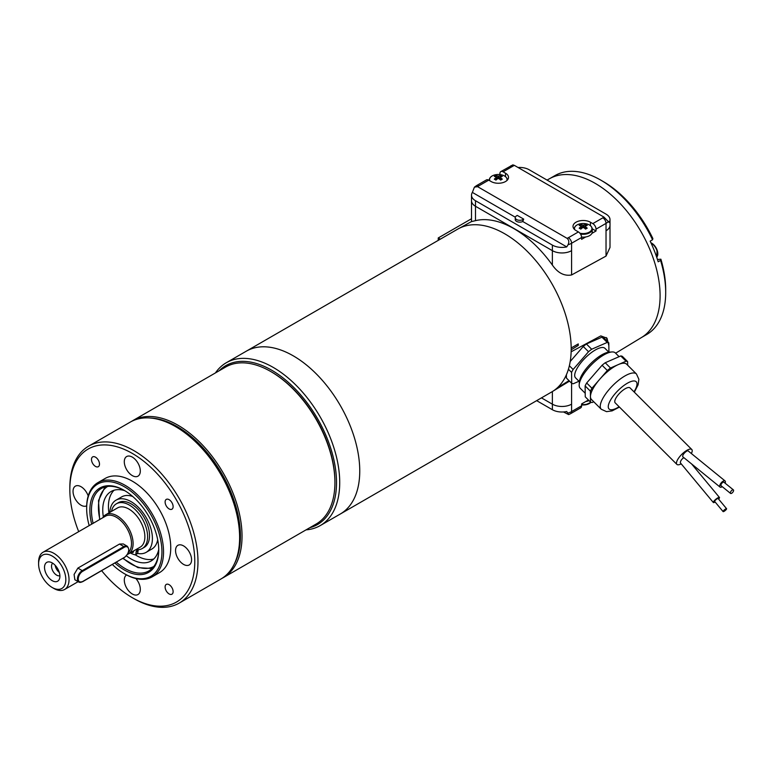 <?xml version="1.0" encoding="UTF-8"?>
<svg xmlns="http://www.w3.org/2000/svg" width="772" height="772" viewBox="0 0 772 772"><rect width="100%" height="100%" fill="white"/><g stroke="black" fill="none" stroke-linecap="round" stroke-linejoin="round"><path stroke-width="1.16" d="M309.775 527.71A91.743 52.969 -120 0 0 317.524 418.607A91.743 52.969 -120 0 0 219.171 370.772M306.05 529.862A94.001 54.272 -120 0 0 320.255 525.578A94.001 54.272 -120 0 0 339.719 482.548A94.001 54.272 -120 0 0 298.687 387.949A94.001 54.272 -120 0 0 226.254 362.763A94.001 54.272 -120 0 0 215.436 372.924M112.384 564.525A53.229 30.735 -120 0 0 124.292 573.635A53.229 30.735 -120 0 0 161.937 551.903A53.229 30.735 -120 0 0 124.292 486.707A53.229 30.735 -120 0 0 86.657 508.439A53.229 30.735 -120 0 0 89.185 525.597M91.685 524.149A48.704 28.12 60 0 1 124.292 490.403L124.292 490.403A48.704 28.12 60 0 1 158.733 550.06A48.704 28.12 60 0 1 114.941 563.049M175.553 426.598L177.155 427.524A88.346 51.01 60 0 1 239.619 535.72L239.619 537.573A90.614 52.313 -120 0 0 175.553 426.598A90.614 52.313 -120 0 0 130.246 422.11L88.597 446.158A90.614 52.313 60 0 1 179.21 498.471A90.614 52.313 60 0 1 179.21 603.096A90.614 52.313 60 0 1 133.903 598.609L132.302 597.682A88.346 51.01 -120 0 0 194.776 561.62A88.346 51.01 -120 0 0 132.302 453.415A88.346 51.01 -120 0 0 69.837 489.487A88.346 51.01 -120 0 0 78.705 531.647M234.379 563.859A89.475 51.656 -120 0 0 221.892 473.825A89.475 51.656 -120 0 0 150.164 417.999M131.462 421.444A90.614 52.313 60 0 1 132.649 420.721A90.614 52.313 60 0 1 223.262 473.033A90.614 52.313 60 0 1 223.262 577.668A90.614 52.313 60 0 1 222.037 578.334M223.262 577.668L316.163 524.024A90.614 52.313 -120 0 0 334.923 482.548A90.614 52.313 -120 0 0 270.856 371.573A90.614 52.313 -120 0 0 225.549 367.086L132.649 420.721M270.856 371.573L271.657 372.036A89.475 51.656 60 0 1 334.923 481.622L334.923 482.548M183.562 545.891A11.329 6.543 -120 0 0 177.898 545.331A11.329 6.543 -120 0 0 177.898 558.417A11.329 6.543 -120 0 0 189.227 564.95A11.329 6.543 -120 0 0 190.964 555.879A11.329 6.543 -120 0 0 183.562 545.891M124.292 461.743A11.329 6.543 -120 0 0 129.242 473.139A11.329 6.543 -120 0 0 137.966 476.17A11.329 6.543 -120 0 0 137.966 463.094A11.329 6.543 -120 0 0 126.637 456.551A11.329 6.543 -120 0 0 124.292 461.743M88.201 495.933A11.329 6.543 -120 0 0 75.386 486.148A11.329 6.543 -120 0 0 73.649 495.228A11.329 6.543 -120 0 0 81.05 505.206A11.329 6.543 -120 0 0 86.686 505.785M126.618 574.947A11.329 6.543 -120 0 0 126.656 588.032A11.329 6.543 -120 0 0 137.966 594.546A11.329 6.543 -120 0 0 140.311 589.364A11.329 6.543 -120 0 0 135.901 578.546M169.116 499.677A5.665 3.271 -120 0 0 166.279 499.397A5.665 3.271 -120 0 0 166.279 505.93A5.665 3.271 -120 0 0 171.944 509.202A5.665 3.271 -120 0 0 172.812 504.666A5.665 3.271 -120 0 0 169.116 499.677M95.496 457.169A5.665 3.271 -120 0 0 92.659 456.889A5.665 3.271 -120 0 0 92.659 463.432A5.665 3.271 -120 0 0 98.324 466.693A5.665 3.271 -120 0 0 99.192 462.158A5.665 3.271 -120 0 0 95.496 457.169M169.116 584.684A5.665 3.271 -120 0 0 166.279 584.404A5.665 3.271 -120 0 0 166.279 590.937A5.665 3.271 -120 0 0 171.944 594.208A5.665 3.271 -120 0 0 172.812 589.673A5.665 3.271 -120 0 0 169.116 584.684M101.663 570.711A88.346 51.01 -120 0 0 132.302 597.682L133.903 598.609M152.277 576.79L159.486 572.631A54.368 31.391 -120 0 0 159.486 509.858A54.368 31.391 -120 0 0 105.117 478.466L97.909 482.625A54.368 31.391 60 0 1 125.093 485.318A54.368 31.391 60 0 1 160.615 533.23A54.368 31.391 60 0 1 152.277 576.79A54.368 31.391 60 0 1 125.093 574.098L124.292 573.635M179.21 603.096L220.86 579.048A90.614 52.313 -120 0 0 239.619 537.573M69.837 489.487L69.837 487.634A90.614 52.313 60 0 1 88.597 446.158M86.657 508.439L86.657 507.513A54.368 31.391 60 0 1 97.909 482.625M124.697 490.645A47.574 27.464 -120 0 0 101.315 488.512A47.574 27.464 -120 0 0 93.123 523.319M116.398 562.209A47.574 27.464 -120 0 0 148.88 570.904A47.574 27.464 -120 0 0 158.733 549.587M109.846 512.357A30.127 17.399 60 0 1 116.041 500.15A30.127 17.399 60 0 1 146.169 517.549A30.127 17.399 60 0 1 146.169 552.337A30.127 17.399 60 0 1 137.638 553.428A1.698 0.984 -120 0 0 137.763 553.042L138.014 551.054A6.118 3.532 60 0 1 138.439 549.703M130.227 552.906A30.581 17.66 -120 0 0 134.965 554.798A1.698 0.984 -120 0 0 135.505 554.75A1.698 0.984 -120 0 0 135.843 554.151L136.084 552.163A6.118 3.532 60 0 1 137.32 549.992A6.118 3.532 60 0 1 138.265 549.712A25.833 14.919 -120 0 0 142.251 548.525L144.181 547.416A25.833 14.919 -120 0 0 144.181 517.587A25.833 14.919 -120 0 0 118.348 502.678L116.418 503.788A25.833 14.919 -120 0 0 111.477 511.411M116.041 500.15L121.706 496.878A30.127 17.399 60 0 1 132.716 496.483M157.691 539.724A30.127 17.399 60 0 1 151.833 549.056L146.169 552.337M135.312 554.827A40.096 23.15 -120 0 0 153.782 558.976M114.092 490.23A40.096 23.15 -120 0 0 108.649 510.852L108.9 512.907M103.351 516.893A40.096 23.15 60 0 1 111.052 491.523A40.096 23.15 60 0 1 124.736 490.664M158.733 549.539A40.096 23.15 60 0 1 151.148 560.964A40.096 23.15 60 0 1 126.386 555.801M128.413 553.949L140.186 547.155A22.649 13.076 -120 0 0 140.186 520.994A22.649 13.076 -120 0 0 117.537 507.918L105.764 514.721A22.649 13.076 60 0 1 128.413 527.797A22.649 13.076 60 0 1 128.413 553.949A22.649 13.076 60 0 1 127.361 554.46M102.792 517.742A22.649 13.076 60 0 1 105.764 514.721M124.292 547.28L123.896 546.586A6.794 3.928 -60 0 1 127.293 546.248L123.308 543.951L119.515 544.057L77.866 568.105L74.093 574.464L74.865 579.762L78.85 582.069A6.794 3.928 -60 0 1 77.808 576.616A6.794 3.928 -60 0 1 82.247 570.633L82.652 571.328A6.234 3.599 120 0 0 78.242 578.952A6.234 3.599 120 0 0 82.652 581.499L124.292 557.452A6.234 3.599 120 0 0 128.702 549.828A6.234 3.599 120 0 0 124.292 547.28L82.652 571.328M53.818 588.438L52.216 587.511A19.252 11.117 -120 0 0 65.832 579.647A19.252 11.117 -120 0 0 52.216 556.072A19.252 11.117 -120 0 0 38.6 563.927A19.252 11.117 -120 0 0 52.216 587.511L53.818 588.438A21.52 12.429 60 0 0 64.578 589.499L78.155 581.663M38.6 563.927L38.6 562.074A21.52 12.429 60 0 1 43.058 552.231A21.52 12.429 60 0 1 64.578 564.65A21.52 12.429 60 0 1 64.578 589.499M52.216 580.669A10.876 6.282 60 0 1 44.651 569.032A10.876 6.282 60 0 1 49.476 561.91A10.876 6.282 60 0 1 57.649 568.646A10.876 6.282 60 0 1 59.396 579.106A10.876 6.282 60 0 1 52.216 580.669M128.297 552.52A21.52 12.429 -120 0 0 126.357 527.44A21.52 12.429 -120 0 0 105.523 516.159L43.058 552.231M55.179 565.307A7.247 4.188 -120 0 0 59.309 572.457M52.679 563.193A7.247 4.188 -120 0 0 52.023 569.089A7.247 4.188 -120 0 0 56.655 575.14A7.247 4.188 -120 0 0 59.888 575.68M135.505 554.75L137.426 553.64A1.698 0.984 -120 0 0 137.638 553.428M142.251 548.525A25.833 14.919 -120 0 0 142.251 518.697A25.833 14.919 -120 0 0 116.418 503.788M131.607 552.105A2.268 1.312 -120 0 0 133.035 552.414A2.268 1.312 -120 0 0 133.479 551.025M320.255 525.578L340.278 514.017A94.001 54.272 -120 0 0 359.752 470.988A94.001 54.272 -120 0 0 318.72 376.389A94.001 54.272 -120 0 0 246.278 351.202A94.01 54.272 -120 0 0 245.718 351.53M339.719 514.345A94.01 54.272 -120 0 0 340.288 514.027A94.01 54.272 -120 0 0 359.752 470.988A94.01 54.272 -120 0 0 318.72 376.379A94.01 54.272 -120 0 0 246.278 351.192L226.254 362.763M731.653 493.289A2.268 1.023 129.1 0 0 733.294 491.503A2.268 1.023 129.1 0 0 733.4 489.902A2.268 1.023 129.1 0 0 731.181 491.021A2.268 1.023 129.1 0 0 730.544 493.414A2.268 1.023 129.1 0 0 731.653 493.289M725.612 508.97A2.268 0.531 140.3 0 0 723.76 510.446A2.268 0.531 140.3 0 0 723.103 511.604A2.268 0.531 140.3 0 0 725.178 510.562A2.268 0.531 140.3 0 0 726.587 508.709A2.268 0.531 140.3 0 0 725.612 508.97M733.4 489.902L723.982 482.249A2.268 1.023 129.1 0 0 721.762 483.359A2.268 1.023 129.1 0 0 721.125 485.762L730.544 493.414M726.587 508.709L718.134 498.538A2.268 0.531 140.3 0 0 717.159 498.799A2.268 0.531 140.3 0 0 715.306 500.275A2.268 0.531 140.3 0 0 714.65 501.433L723.103 511.604M725.12 483.166A3.966 1.785 129.1 0 0 725.053 480.927A3.966 1.785 129.1 0 0 721.173 482.876A3.966 1.785 129.1 0 0 720.054 487.084A3.966 1.785 129.1 0 0 721.994 486.852A3.966 1.785 129.1 0 0 722.264 486.688M718.626 499.117A3.966 0.917 140.3 0 0 719.446 497.457A3.966 0.917 140.3 0 0 717.728 497.911A3.966 0.917 140.3 0 0 714.496 500.497A3.966 0.917 140.3 0 0 713.347 502.524A3.966 0.917 140.3 0 0 715.133 502.012M720.054 487.084L682.747 456.744C682.004 454.428 687.591 449.651 688.277 451.022L725.053 480.927M683.847 457.642C681.637 459.147 680.46 460.865 680.325 462.785L713.347 502.524M691.384 453.54A10.538 3.638 134.9 0 0 691.77 449.478A10.538 3.638 134.9 0 0 684.32 452.083A10.538 3.638 134.9 0 0 676.88 461.231A10.538 3.638 134.9 0 0 676.89 464.397A10.538 3.638 134.9 0 0 681.213 463.856M691.77 449.478L630.058 387.911A10.538 3.638 134.9 0 0 622.608 390.516A10.538 3.638 134.9 0 0 615.168 399.674A10.538 3.638 134.9 0 0 615.178 402.83L676.89 464.397M636.456 373.976L626.671 364.22A24.916 8.598 134.9 0 0 618.526 364.49A24.916 8.598 134.9 0 0 617.996 364.722A24.916 8.598 134.9 0 0 599.641 379.38A24.916 8.598 134.9 0 0 590.455 396.441A24.916 8.598 134.9 0 0 590.455 396.818A24.916 8.598 134.9 0 0 591.477 399.5L601.263 409.257A24.916 8.598 -45.1 0 1 600.24 406.574A24.916 8.598 -45.1 0 1 613.759 384.572A24.916 8.598 -45.1 0 1 634.912 373.127A24.916 8.598 -45.1 0 1 636.456 373.976L638.869 379.284L638.106 384.823L634.333 392.176M586.672 382.989L591.941 388.248A27.638 9.534 134.9 0 0 590.387 391.163L585.118 385.903A27.638 9.534 -45.1 0 1 586.672 382.989L602.073 365.252A27.638 9.534 -45.1 0 1 605.219 362.753L610.488 368.012A27.638 9.534 134.9 0 0 607.342 370.502L602.073 365.252M590.455 396.441L590.387 391.163M591.941 388.248L607.342 370.502M585.186 391.558L585.186 391.182A24.916 8.598 134.9 0 0 585.186 391.558L585.253 396.837L590.522 402.096A27.638 9.534 134.9 0 0 592.114 402.511L593.774 401.787M590.522 402.096L590.455 396.818M627.626 361.614A27.638 9.534 134.9 0 0 626.034 361.2L620.765 355.94A27.638 9.534 -45.1 0 1 622.357 356.365L627.626 361.614L627.665 365.214M618.526 364.49L626.034 361.2M610.488 368.012L617.996 364.722M585.186 391.182L585.118 385.903M605.219 362.753L620.765 355.94M497.921 178.631L497.747 176.055A14.678 8.473 -120 0 0 495.962 175.485L497.187 179.036M496.29 179.799L496.097 177A14.678 8.473 60 0 0 494.312 176.441A14.562 11.271 -89.9 0 1 495.962 175.485M496.261 179.828L496.097 177.656A14.678 8.473 120 0 0 494.312 179.152A14.562 3.773 -139.1 0 1 495.962 180.108A14.678 8.473 -60 0 1 497.747 178.612A2.287 1.322 -0 0 0 498.876 178.612A14.678 8.473 60 0 1 500.661 180.108A14.562 3.773 139.1 0 1 502.311 179.152A14.678 8.473 -120 0 0 500.526 177.656L500.362 179.828M496.097 177A2.287 1.322 -0 0 0 496.029 177.396A2.287 1.322 -0 0 0 496.097 177.656M500.333 179.799L500.526 177A14.678 8.473 -60 0 1 502.311 176.441A14.562 11.271 89.9 0 0 500.661 175.485L499.436 179.036M500.526 177.656A2.287 1.322 -0 0 0 500.594 177.396A2.287 1.322 -0 0 0 500.526 177M500.661 175.485A14.678 8.473 120 0 0 498.876 176.055L498.702 178.631M498.876 176.055A2.287 1.322 -0 0 0 497.747 176.055M582.821 227.643L582.638 225.067A14.678 8.473 -120 0 0 580.853 224.498L582.078 228.049M581.181 228.811L580.988 226.013A14.678 8.473 60 0 0 579.203 225.453A14.562 11.271 -89.9 0 1 580.853 224.498M581.152 228.84L580.988 226.669A14.678 8.473 120 0 0 579.203 228.174A14.562 3.773 -139.1 0 1 580.853 229.12A14.678 8.473 -60 0 1 582.638 227.624A2.287 1.322 -0 0 0 583.767 227.624A14.678 8.473 60 0 1 585.562 229.12A14.562 3.773 139.1 0 1 587.212 228.174A14.678 8.473 -120 0 0 585.417 226.669L585.263 228.84M580.988 226.013A2.287 1.322 -0 0 0 580.92 226.408A2.287 1.322 -0 0 0 580.988 226.669M585.224 228.811L585.417 226.013A14.678 8.473 -60 0 1 587.212 225.453A14.562 11.271 89.9 0 0 585.562 224.498L584.336 228.049M585.417 226.669A2.287 1.322 -0 0 0 585.485 226.408A2.287 1.322 -0 0 0 585.417 226.013M585.562 224.498A14.678 8.473 120 0 0 583.767 225.067L583.593 227.643M583.767 225.067A2.287 1.322 -0 0 0 582.638 225.067M613.257 359.231A24.916 8.598 134.9 0 0 612.727 359.462M619.105 356.674L615.38 352.958A24.916 8.598 134.9 0 0 613.837 352.1A24.916 8.598 134.9 0 0 611.916 351.955A24.916 8.598 134.9 0 0 591.699 364.519A24.916 8.598 134.9 0 0 579.183 384.765A24.916 8.598 134.9 0 0 579.174 385.556A24.916 8.598 134.9 0 0 580.187 388.239L585.215 393.247M579.183 384.765L579.367 381.976A22.649 7.816 -45.1 0 1 590.744 363.573A22.649 7.816 -45.1 0 1 609.127 352.148L611.916 351.955M581.586 237.081A9.061 5.23 -0 0 0 585.707 236.956A9.061 5.23 -0 0 0 591.912 233.376L596.023 231.002L596.023 229.159A4.526 2.615 -120 0 0 592.819 223.61L602.826 217.829A9.061 5.23 -0 0 0 603.916 217.067L514.442 165.411A9.061 5.23 -0 0 0 513.129 166.038L503.122 171.818L505.515 173.208A10.19 5.886 180 0 1 508.507 177.367A10.19 5.886 180 0 1 502.215 182.81A10.19 5.886 180 0 1 491.108 181.526L488.705 180.146L478.688 185.927A9.061 5.23 -0 0 0 477.607 186.679L474.423 187.142L472.368 192.411A13.587 7.845 0 0 0 471.509 195.171A13.587 7.845 0 0 0 475.484 200.72L475.484 206.269A13.587 7.845 180 0 1 471.509 200.72A13.587 7.845 180 0 1 471.509 200.517M522.972 220.975L523.696 219.123L522.972 219.537L522.76 221.506A4.526 2.615 0 0 1 517.906 221.921A4.526 2.615 0 0 1 515.242 219.537L515.242 217.694A4.526 2.615 -0 0 0 518.041 220.107A4.526 2.615 -0 0 0 522.972 219.537M515.242 217.694A4.526 2.615 -0 0 1 516.564 215.842L517.288 215.427L523.696 219.123M591.912 233.376A9.061 5.23 -0 0 0 592.269 231.928L592.269 229.072A9.061 5.23 -0 0 0 591.497 226.968M592.819 223.61L590.416 222.22A10.19 5.886 -0 0 0 579.309 220.946A10.19 5.886 -0 0 0 573.007 226.379A10.19 5.886 -0 0 0 575.999 230.538L578.402 231.928A4.526 2.615 60 0 1 581.606 237.477L571.589 243.257A13.587 7.845 180 0 1 568.047 244.734C569.302 242.099 568.974 239.967 567.073 238.336L477.607 186.679M503.122 171.818A4.526 2.615 -120 0 0 500.854 171.596L512.859 164.87L514.442 165.411M603.916 217.067L609.147 222.433A13.587 7.845 -0 0 0 610.015 219.673A13.587 7.845 -0 0 0 606.03 214.124L529.148 169.744A13.587 7.845 -0 0 0 518.041 167.485M588.988 400.572A9.061 5.23 180 0 1 585.707 401.565L588.428 400.002M563.473 411.968L568.665 414.593L566.754 411.515A13.587 7.845 180 0 1 552.376 409.72L552.376 404.181L541.462 397.879M652.562 239.754A91.743 52.969 -120 0 0 600.819 180.146L603.221 181.536A88.346 51.01 60 0 1 652.871 238.558L652.562 239.754L650.159 241.144A91.743 52.969 60 0 1 658.169 261.785L660.571 260.396L660.88 259.199L657.512 259.498A11.329 6.543 60 0 1 657.464 259.498M660.88 259.199A88.346 51.01 60 0 1 665.696 289.732L665.696 292.511A91.743 52.969 -120 0 0 660.571 260.396M478.688 185.927A4.526 2.615 -120 0 0 476.42 185.695L486.437 179.915A4.526 2.615 60 0 1 488.705 180.146M500.854 171.596A4.526 2.615 -120 0 0 499.918 173.671L499.918 174.569M567.073 238.336A9.061 5.23 -0 0 0 568.385 237.708A4.526 2.615 -120 0 1 571.589 243.257L571.589 250.659A13.587 7.845 180 0 1 552.376 250.659L552.376 245.11L475.484 200.72M471.499 200.72L471.499 221.593L475.484 220.657A93.759 54.136 60 0 1 552.366 265.047C557.866 272.979 564.274 276.279 571.589 274.957L571.589 250.659A13.587 7.845 180 0 1 552.366 250.659L475.484 206.269A13.587 7.845 180 0 1 471.499 200.72L471.509 195.171M515.32 217.212L472.368 192.411M552.376 245.11A13.587 7.845 0 0 0 566.754 246.905L522.76 221.506M566.754 246.905L568.047 244.734M596.023 231.002L592.259 228.83M581.606 237.477L581.606 239.33L585.707 236.956M610.015 219.673L610.015 225.221A13.587 7.845 180 0 1 606.03 230.77L606.03 223.378L596.023 229.159M581.606 405.792A4.526 2.615 60 0 1 580.669 407.867L570.653 413.647A4.526 2.615 -120 0 0 571.589 411.572L581.606 405.792L581.606 403.939L585.707 401.565M536.656 400.649L552.376 409.72M608.828 352.177L604.978 348.336A20.844 7.189 134.9 0 0 585.166 358.005A20.844 7.189 134.9 0 0 575.545 377.836L579.396 381.686M600.819 180.146A91.743 52.969 -120 0 0 554.952 175.601L550.069 178.419M641.812 337.325L646.695 334.508A91.743 52.969 -120 0 0 665.696 292.511M571.589 274.957L606.03 256.092L610.005 247.436L610.005 225.434M578.971 381.262L573.297 383.742A27.638 9.534 -45.1 0 1 571.705 383.327L571.569 372.393A27.638 9.534 -45.1 0 1 573.123 369.479L588.525 351.733A27.638 9.534 -45.1 0 1 591.67 349.243L607.217 342.43A27.638 9.534 -45.1 0 1 608.809 342.845L608.925 352.167M552.366 265.047L552.366 250.659L475.484 206.269L475.484 220.657M571.589 383.202L571.589 404.171A13.587 7.845 180 0 1 552.366 404.171L552.366 391.568M608.809 342.845L603.54 337.596A27.638 9.534 -45.1 0 0 601.948 337.171L607.217 342.43M591.67 349.243L586.402 343.984L601.948 337.171M570.199 361.518L583.256 346.483L588.525 351.733M583.256 346.483A27.638 9.534 -45.1 0 1 586.402 343.984M573.123 369.479L569.36 365.725M568.424 369.238L571.569 372.393M571.705 383.327L566.445 378.068L566.397 374.758M615.631 353.2L641.657 337.422A91.752 52.978 -120 0 0 646.463 333.822A91.752 52.978 -120 0 0 653.488 258.987A91.752 52.978 -120 0 0 595.212 183.369A91.752 52.978 -120 0 0 549.905 178.506L547.049 180.079M553.234 391.018L569.514 381.136M606.985 341.021A29.452 10.161 134.9 0 0 606.242 337.538M608.847 345.682L606.995 338.184L600.809 335.897L571.126 351.8M578.257 345.431A93.808 54.165 -120 0 0 578.257 343.916L577.591 344.293L578.257 345.431L571.174 349.812M471.499 218.746L438.245 237.95L438.245 240.372M440.339 239.156L438.245 237.95M577.591 344.293L571.183 347.998M578.257 343.916L571.174 348.008M557.297 387.853L569.012 380.635M246.278 351.192L457.709 229.13A94.01 54.272 60 0 1 551.719 283.401A94.01 54.272 60 0 1 551.719 391.954L340.288 514.027M99.897 519.411A46.214 26.682 60 0 1 107.646 486.428M153.85 566.465A46.214 26.682 60 0 1 123.192 558.281M77.866 568.105L82.247 570.633L123.896 546.586L119.515 544.057M124.292 557.452L82.527 581.76L78.85 582.069A6.794 3.928 -60 0 0 82.247 581.731L82.652 581.499M127.293 546.248C129.957 549.722 128.914 553.543 124.176 557.712L123.896 557.683M135.843 554.151L137.763 553.042M136.084 552.163L138.014 551.054M633.995 391.838A19.252 6.649 134.9 0 0 635.028 381.078A19.252 6.649 134.9 0 0 611.106 399.124A19.252 6.649 134.9 0 0 619.115 406.757M506.847 180.59A8.733 5.037 -0 0 0 500.738 174.684A8.733 5.037 -0 0 0 495.885 174.684A8.733 5.037 -0 0 0 489.882 180.822M579.878 233.192A8.733 5.037 -0 0 0 590.734 231.089A8.733 5.037 -0 0 0 585.63 223.697A8.733 5.037 -0 0 0 580.776 223.697A8.733 5.037 -0 0 0 574.677 229.602M590.947 402.27A8.733 5.037 180 0 1 585.63 404.779A8.733 5.037 180 0 1 581.606 404.885M650.921 242.755A8.733 5.037 60 0 1 651.645 243.122A8.733 5.037 60 0 1 654.617 245.728A8.733 5.037 60 0 1 657.049 249.935A8.733 5.037 60 0 1 657.619 255.493M490.017 177.956A9.061 5.23 -0 0 0 489.255 180.059C489.544 177.29 491.754 175.495 495.885 174.684A14.726 14.726 0 0 1 500.738 174.684C504.869 175.495 507.079 177.29 507.378 180.059L507.378 180.059A9.061 5.23 -0 0 0 507.378 180.059A9.061 5.23 -0 0 0 506.606 177.956M580.515 234.07A9.061 5.23 -0 0 0 592.269 229.072C591.979 226.302 589.769 224.507 585.63 223.697A14.726 14.726 0 0 0 580.776 223.697C576.645 224.507 574.436 226.302 574.146 229.072A9.061 5.23 -0 0 0 574.146 229.081L574.146 229.072A9.061 5.23 -0 0 1 574.908 226.968M590.831 402.222A9.061 5.23 180 0 1 581.606 404.547M651.057 243.055A9.061 5.23 60 0 1 651.172 243.122A9.061 5.23 60 0 1 656.76 257.375M505.515 176.643L505.515 173.208M590.416 225.665L590.416 222.22M568.385 237.708L578.402 231.928M510.861 165.816A4.526 2.615 60 0 1 513.129 166.038M602.826 217.829A4.526 2.615 60 0 1 606.03 223.378A13.587 7.845 180 0 0 608.587 221.332M568.047 413.049A13.587 7.845 0 0 0 571.589 411.572L571.589 404.171M606.03 256.092L606.03 230.78M122.902 558.446L137.976 567.652L152.065 568.491M104.992 486.958L98.507 500.546L99.627 519.566M719.446 497.457L691.587 463.924M619.453 407.085L612.119 410.878L606.541 411.65L601.263 409.257M581.606 404.895A14.726 14.726 0 0 0 585.63 404.779L590.995 402.28M656.779 257.423L657.049 249.935A14.726 14.726 0 0 0 654.617 245.728L650.912 242.736M476.42 185.695L474.423 187.142M570.653 413.647L568.665 414.593M471.499 221.564L459.282 228.28"/></g></svg>
